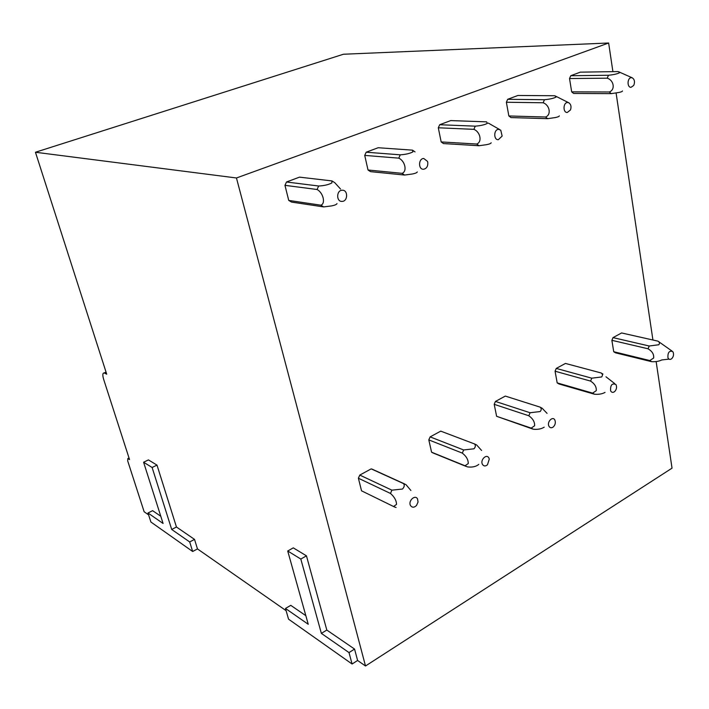<?xml version="1.0" encoding="UTF-8"?>
<svg xmlns="http://www.w3.org/2000/svg" width="709" height="709" viewBox="0 0 709 709"><rect width="100%" height="100%" fill="white"/><g stroke="black" fill="none" stroke-linecap="round" stroke-linejoin="round"><path stroke-width="1.06" d="M305.845 615.678L290.761 605.344L285.479 608.464L288.545 619.161L352.081 664.014L349.014 652.581L321.372 633.394L300.82 559.055L287.721 550.99L308.247 624.283L285.479 608.464M656.126 361.493L672.035 468.153L365.507 665.99L357.602 660.478L354.562 649.072L326.814 630.053L306.456 555.847L293.296 547.862L287.721 550.99M365.507 665.99L236.452 177.977L35.45 152.249L106.722 374.192L104.586 373.12L106.155 372.447M148.589 514.858L144.14 511.756L127.673 460.841L127.833 458.555L129.534 459.565L103.682 379.439C102.415 375.15 102.566 372.987 104.117 372.952L104.586 373.12M147.995 512.997L163.088 523.481L143.59 462.233L148.429 459.902L156.999 465.113L176.452 527L194.523 539.389L197.474 548.917L192.662 551.496L150.902 522.019L147.995 512.997L152.612 510.657L160.792 516.267M197.474 548.917L286.108 610.671M612.913 71.653L608.641 43.01L343.448 54.239L35.45 152.249M652.927 340.019L616.086 92.959M608.641 43.01L236.452 177.977M288.731 200.417L291.523 202.083L323.685 206.922L320.849 205.193C325.821 203.634 323.233 192.68 317.065 189.498L284.956 185.341L288.731 200.417L320.849 205.193M340.559 189.064L334.79 182.692L331.98 180.919L299.49 177.144L286.498 182L284.956 185.341M368.015 170L370.559 171.649L404.6 175.052L402.03 173.333C407.4 171.596 405.176 161.005 398.768 158.151L364.727 155.404L368.015 170L402.03 173.333M415.04 151.903L412.487 150.148L378.154 147.729L366.19 152.205L364.727 155.404M441.158 141.933L443.479 143.572L479.009 145.735L476.67 144.033C482.359 142.163 480.454 131.909 473.869 129.339L438.304 127.788L441.158 141.933L476.67 144.033M439.677 124.731L475.287 126.158C480.755 125.723 484.805 124.775 487.446 123.322L486.534 121.851L450.738 120.592L439.677 124.731L438.304 127.788M508.849 115.966L510.967 117.579L547.676 118.678L545.54 117.003L508.849 115.966L506.368 102.247L543.129 102.77C549.847 105.083 551.487 115.009 545.54 117.003M507.671 99.304L544.477 99.721C549.945 99.216 553.844 98.303 556.166 96.991L554.863 95.742L517.916 95.476L507.671 99.304L506.368 102.247M571.676 91.86L573.616 93.455L611.229 93.641L609.279 91.984C615.421 89.901 614.029 80.277 607.214 78.185L569.522 78.548L571.676 91.86L609.279 91.984M570.754 75.721L608.49 75.26C613.95 74.702 617.707 73.825 619.746 72.619L618.115 71.574L580.281 72.158L570.754 75.721L569.522 78.548M361.546 490.823L394.434 506.935L361.546 490.823L358.391 478.229L390.473 493.446L391.917 490.167L402.455 489.05C404.352 487.056 404.733 485.257 403.589 483.627L406.035 484.708L410.892 490.477M372.748 469.42L371.215 468.871L359.782 475.074L358.391 478.229M441.858 431.559L440.741 431.134L430.133 436.895L428.812 439.908L431.577 452.191L433.802 453.246L432.224 452.608M495.449 401.436L530.102 412.744L540.152 411.548C541.587 409.891 541.57 408.419 540.116 407.134L505.313 396.083L495.449 401.436L494.2 404.334L496.619 416.307L532.796 429.06M557.185 382.895L559.064 383.994L594.514 394.239L592.627 393.123L557.185 382.895L555.067 371.215L590.57 381.079L591.793 378.181L601.604 376.958C602.845 375.433 602.677 374.104 601.099 372.961L602.978 374.104M601.108 372.961L565.454 363.433L556.255 368.423L555.067 371.215M613.719 351.717L615.456 352.816L651.58 361.67L649.834 360.544L613.719 351.717L611.876 340.311L648.061 348.784L649.231 346.001L658.812 344.76C659.884 343.36 659.583 342.155 657.908 341.135L659.636 342.287M657.908 341.135L621.598 332.955L613.01 337.617L611.876 340.311M371.348 468.906L373.625 469.943M357.602 660.478L352.081 664.014M306.456 555.847L300.82 559.055M326.814 630.053L321.372 633.394M354.562 649.072L349.014 652.581M192.662 551.496L189.693 541.951L171.711 529.472L152.116 467.479L143.59 462.233M194.523 539.389L189.693 541.951M156.999 465.113L152.116 467.479M176.452 527L171.711 529.472M286.498 182L318.669 186.015L317.065 189.498M323.685 206.922L331.617 205.911C334.763 205.273 336.553 204.502 336.988 203.607M331.98 180.919L331.874 182.931C328.462 184.73 324.057 185.749 318.669 186.015M342.225 190.234C336.252 190.18 336.128 201.941 342.092 201.4C348.03 201.418 348.181 189.755 342.225 190.234M366.19 152.205L400.275 154.828L398.768 158.151M404.6 175.052L412.416 173.989C415.403 173.386 417.025 172.695 417.282 171.915M412.487 150.148L412.939 151.868C409.935 153.481 405.716 154.473 400.275 154.828M423.787 158.497C418.345 158.346 418.088 169.655 423.53 169.247C426.623 168.6 428.032 166.323 427.775 162.414L427.5 161.395L423.787 158.497M475.287 126.158L473.869 129.339M479.009 145.735L486.711 144.645C489.564 144.06 491.045 143.431 491.151 142.757M498.684 129.357C493.703 129.118 493.331 140.01 498.33 139.708L502.14 136.075L500.758 130.181L498.684 129.357M544.477 99.721L543.129 102.77M547.676 118.678L555.244 117.57C557.983 117.003 559.339 116.427 559.312 115.851M567.705 102.504C563.132 102.193 562.671 112.704 567.253 112.492L570.461 109.984C571.516 106.917 571.037 104.56 569.035 102.902L567.705 102.504M608.49 75.26L607.214 78.185M611.229 93.641L618.673 92.507C621.306 91.966 622.555 91.443 622.422 90.929M631.506 77.68C627.297 77.308 626.756 87.455 630.983 87.331L633.713 85.461C635.078 82.12 634.635 79.594 632.393 77.893L631.506 77.68M648.061 348.801C652.227 351.292 654.079 354.367 653.627 358.027L649.834 360.544M613.01 337.617L649.222 346.001M667.975 357.841C667.612 352.639 669.172 350.521 672.646 351.496L673.222 352.426C673.913 354.899 673.364 357.035 671.556 358.825C670.023 359.844 668.826 359.516 667.975 357.841M668.977 359.126L661.745 359.959C658.945 361.342 655.55 361.909 651.58 361.67M590.57 381.087C594.7 383.764 596.597 386.963 596.251 390.686L592.627 393.123M556.255 368.423L591.785 378.181M610.609 390.801C610.298 385.04 612.053 382.94 615.882 384.517L616.201 385.084C616.981 387.566 616.431 389.755 614.561 391.652C612.886 392.813 611.566 392.529 610.609 390.801M605.043 392.405C602.163 393.974 598.653 394.585 594.514 394.239M496.619 416.307L531.192 428.112L534.621 425.772C534.834 421.997 532.902 418.664 528.817 415.766M494.2 404.334L528.817 415.758L530.11 412.744M547.064 413.374L542.163 408.26L540.116 407.134M548.934 426.215C546.612 421.917 552.923 415.589 554.925 420.189L554.943 420.224C555.776 422.679 555.244 424.904 553.339 426.898C551.505 428.254 550.033 428.023 548.934 426.215M544.202 427.164C541.286 429.007 537.635 429.689 533.248 429.211L531.192 428.112M431.577 452.191L465.042 465.786L468.241 463.571C468.303 459.733 466.327 456.25 462.312 453.122M428.812 439.908L462.312 453.104L463.677 449.958L473.958 448.806C475.606 446.989 475.774 445.358 474.463 443.914L476.696 445.022L481.588 450.445M430.133 436.895L463.668 449.967M440.741 431.134L474.463 443.914M482.457 464.395C479.887 460.017 486.658 453.326 488.891 458.014L489.281 459.122L487.464 464.794C485.426 466.433 483.76 466.3 482.457 464.395M478.779 464.395C475.978 466.69 472.15 467.515 467.293 466.868L465.042 465.786M390.482 493.464C394.399 496.858 396.42 500.501 396.535 504.391L393.619 506.465M359.782 475.074L391.909 490.167M371.215 468.871L403.589 483.627M410.6 505.668C407.728 501.219 415.031 494.12 417.521 498.897L418.044 502.043L416.537 505.437C414.233 507.679 412.257 507.759 410.6 505.668M396.092 507.511L394.434 506.935M128.107 458.679L129.091 458.209M127.833 458.555L129.02 457.987M104.117 372.952L106.058 372.119M465.981 466.371L433.5 453.157M499.535 129.481L488.324 123.082M568.636 102.699L555.555 96.105M632.393 77.893L618.86 71.848M671.893 350.973L660.292 342.801M614.721 383.613L605.991 376.798M372.314 469.225L404.706 483.981"/></g></svg>
